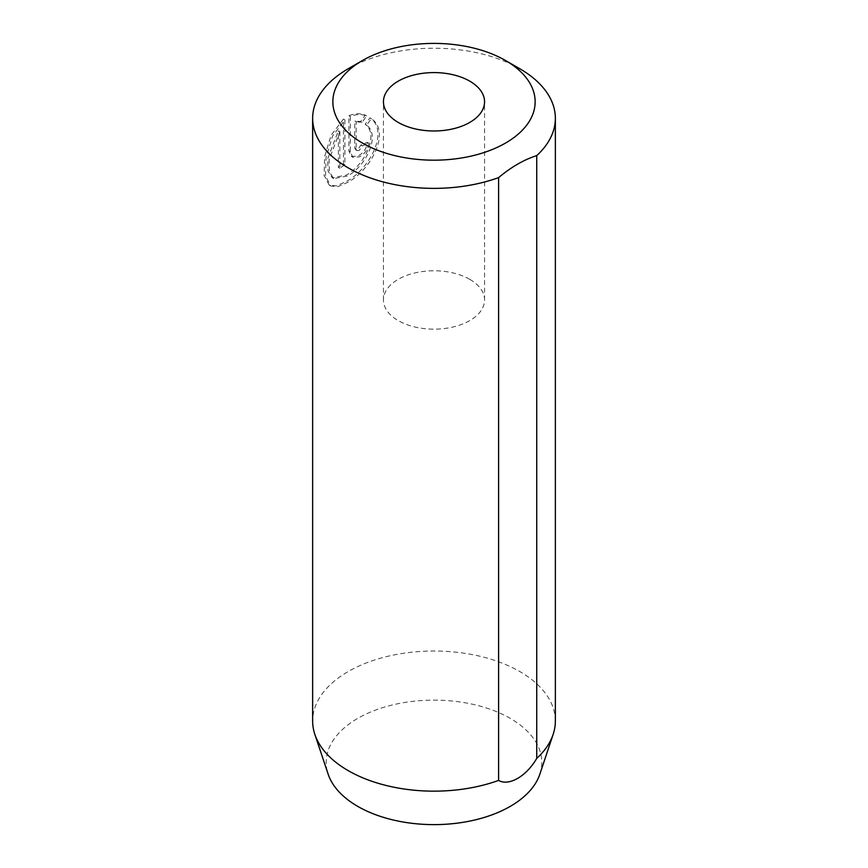 <?xml version="1.0" encoding="UTF-8"?>
<svg xmlns="http://www.w3.org/2000/svg" width="868" height="868" viewBox="0 0 868 868"><rect width="100%" height="100%" fill="white"/><g stroke="black" fill="none" stroke-linecap="round" stroke-linejoin="round"><path stroke-width="0.65" stroke-dasharray="4.34 3.25" d="M356.151 121.65L362.021 122.431L366.621 115.932C361.479 113.892 356.054 114.109 350.346 116.583L350.346 151.824L352.853 157.271L359.189 156.934C364.918 153.842 368.151 149.274 368.857 143.198A121.357 70.069 0 0 0 362.314 145.867L359.189 150.489L357.03 150.576L356.151 148.743L356.151 121.65L354.719 120.826L354.719 147.918L355.598 149.752L357.757 149.665L360.893 145.043A121.357 70.069 180 0 1 367.435 142.374C366.719 148.45 363.497 153.018 357.757 156.11L351.421 156.446L348.914 150.999L348.914 115.759C354.6 113.296 360.025 113.079 365.189 115.108L360.589 121.607L354.719 120.826M362.314 145.867L360.893 145.043M339.833 131.535L339.833 168.283A121.357 70.069 180 0 1 344.9 164.779L344.9 119.882L332.563 136.048L326.118 157.238L325.511 175.987L330.654 185.98L337.793 186.674L347.58 182.421C370.278 170.725 391.435 132.142 371.385 118.677L366.589 125.079C381.15 135.69 365.341 166.699 347.58 175.976L333.659 178.613L329.46 171.875L329.102 159.625L339.833 131.535L338.401 130.71L327.681 158.768L328.028 171.039L332.227 177.788L346.148 175.152C363.909 165.864 379.728 134.887 365.168 124.254L369.963 117.853C390.014 131.296 368.835 169.933 346.148 181.596L336.361 185.85L329.222 185.155L324.079 175.184L324.686 156.424L331.131 135.213L343.478 119.046L343.478 163.954A121.357 70.069 0 0 0 338.401 167.459L338.401 130.71M366.589 125.079L365.168 124.254M344.9 119.882L343.478 119.046M469.751 279.322A50.561 29.197 0 0 0 414.654 272.997A50.561 29.197 0 0 0 383.439 299.97A50.561 29.197 0 0 0 398.249 320.607A50.561 29.197 0 0 0 453.346 326.932A50.561 29.197 0 0 0 484.561 299.97A50.561 29.197 0 0 0 469.751 279.322M539.853 774.169A107.806 62.246 0 0 0 510.232 718.368A107.806 62.246 0 0 0 383.45 707.398A107.806 62.246 0 0 0 328.147 774.169M555.357 721.091A121.357 70.069 0 0 0 519.813 671.55A121.357 70.069 0 0 0 387.562 656.36A121.357 70.069 0 0 0 312.643 721.091M348.187 68.756A121.357 70.069 180 0 1 519.813 68.756M371.385 118.677L369.963 117.853M339.833 168.283L338.401 167.459M344.9 164.779L343.478 163.954M368.857 143.198L367.435 142.374M362.021 122.431L360.589 121.607M366.621 115.932L365.189 115.108M350.346 116.583L348.914 115.759M350.346 151.824L348.914 150.999M356.151 148.743L354.719 147.918M352.853 157.271L351.421 156.446M330.654 185.98L329.222 185.155M383.439 299.97L383.439 101.784M484.561 299.97L484.561 101.784M333.659 178.613L332.227 177.788M357.03 150.576L355.598 149.752"/><path stroke-width="1.3" d="M362.488 143.079A101.133 58.384 0 0 0 505.512 143.079A101.133 58.384 0 0 0 505.512 60.5L519.813 68.756A121.357 70.069 180 0 1 555.357 118.298A121.357 70.069 180 0 1 536.739 155.6C524.022 159.647 511.306 166.992 498.601 177.614A121.357 70.069 180 0 1 348.187 167.849A121.357 70.069 180 0 1 312.643 118.298A121.357 70.069 180 0 1 348.187 68.756L362.488 60.5A101.133 58.384 0 0 0 362.488 143.079M469.751 81.147A50.561 29.197 0 0 0 414.654 74.811A50.561 29.197 0 0 0 383.439 101.784A50.561 29.197 0 0 0 398.249 122.431A50.561 29.197 0 0 0 453.346 128.757A50.561 29.197 0 0 0 484.561 101.784A50.561 29.197 0 0 0 469.751 81.147M312.643 118.298L312.643 721.091A121.357 70.069 0 0 0 314.845 734.371L328.147 774.169A107.806 62.246 0 0 0 357.768 806.394A107.806 62.246 0 0 0 465.595 821.887A107.806 62.246 0 0 0 539.853 774.169L553.155 734.371A121.357 70.069 0 0 0 555.357 721.091L555.357 118.298M314.845 734.371A121.357 70.069 0 0 0 348.187 770.632A121.357 70.069 0 0 0 498.601 780.408C508.919 786.419 526.431 776.285 536.739 758.393A121.357 70.069 0 0 0 553.155 734.371M498.601 780.408L498.601 177.614M536.739 758.393L536.739 155.6M519.813 68.756L505.512 60.5A101.133 58.384 0 0 0 362.488 60.5"/></g></svg>
